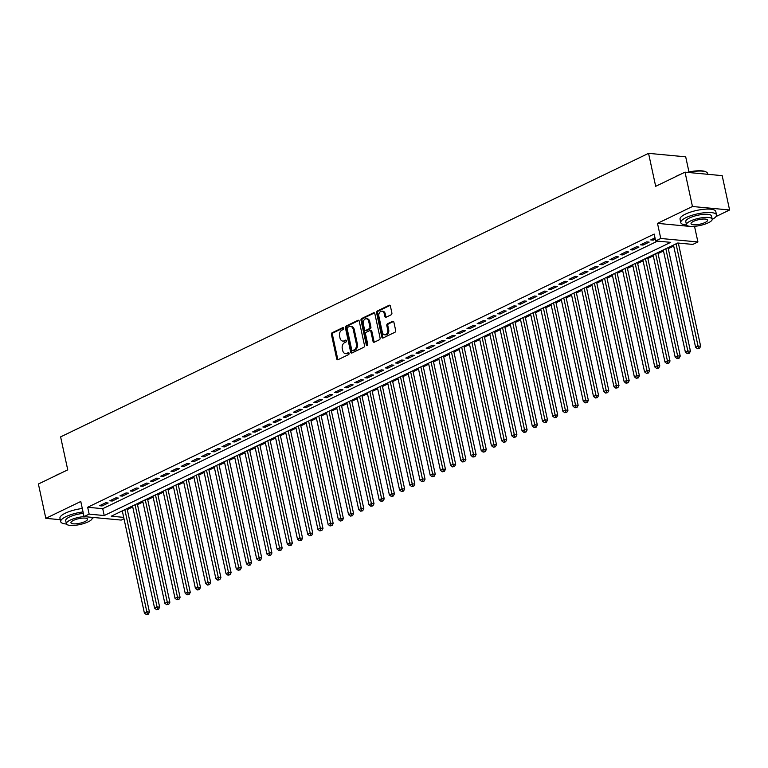 <?xml version="1.0" encoding="UTF-8"?>
<svg xmlns="http://www.w3.org/2000/svg" width="768" height="768" viewBox="0 0 768 768"><rect width="100%" height="100%" fill="white"/><g stroke="black" fill="none" stroke-linecap="round" stroke-linejoin="round"><path stroke-width="1.15" d="M343.709 328.224A1.008 0.73 -84.6 0 0 342.806 327.619L332.16 332.755A1.44 1.037 -84.6 0 0 331.45 334.589L336.701 358.858A1.44 1.037 -84.6 0 0 337.987 359.722L348.634 354.586A1.008 0.73 -84.6 0 0 348.23 352.704L346.848 353.366A4.589 3.322 -84.6 0 1 345.485 353.626A4.589 3.322 -84.6 0 1 342.71 350.592L342.278 348.576A4.589 3.322 -84.6 0 1 344.544 342.71L345.926 342.048A1.008 0.73 -84.6 0 0 345.514 340.157L344.141 340.829A4.589 3.322 -84.6 0 1 342.778 341.078A4.589 3.322 -84.6 0 1 340.003 338.054L339.562 336.038A4.589 3.322 -84.6 0 1 341.837 330.173L343.219 329.51A1.008 0.73 -84.6 0 0 343.709 328.224M391.171 314.794A1.44 1.037 -84.6 0 0 391.882 312.96L390.413 306.154A1.44 1.037 -84.6 0 0 389.117 305.29L377.299 310.992A1.44 1.037 -84.6 0 0 376.589 312.816L381.83 337.085A1.44 1.037 -84.6 0 0 383.126 337.958L394.954 332.256A1.44 1.037 -84.6 0 0 395.664 330.422L393.878 322.195A1.44 1.037 -84.6 0 0 392.592 321.331L387.533 323.77A1.44 1.037 -84.6 0 0 386.822 325.603L387.696 329.683A3.84 2.784 -84.6 0 1 384.662 334.8A3.84 2.784 -84.6 0 1 382.339 332.266L378.883 316.291A3.84 2.784 -84.6 0 1 381.926 311.174A3.84 2.784 -84.6 0 1 384.25 313.709L384.826 316.368A1.44 1.037 -84.6 0 0 386.112 317.232L391.171 314.794M685.027 172.166L722.179 175.642L729.6 209.99L692.458 206.506L685.027 172.166L655.68 186.317L648.557 153.35L60.614 436.886L67.747 469.853L38.4 484.003L45.821 518.342L80.784 501.485L84.048 516.595L89.155 514.128L87.667 507.264L654.173 234.067L655.661 240.931L660.758 238.474L697.91 241.958L692.803 244.416L677.741 243.005L111.245 516.202L123.706 517.373M692.458 206.506L657.494 223.363L660.758 238.474M359.251 321.178A1.44 1.037 -84.6 0 0 357.965 320.314L346.138 326.016A1.44 1.037 -84.6 0 0 345.427 327.85L350.678 352.118A1.44 1.037 -84.6 0 0 351.965 352.982L363.792 347.28A1.44 1.037 -84.6 0 0 364.502 345.446L359.251 321.178M361.718 318.499L373.536 312.797A1.44 1.037 -84.6 0 1 374.832 313.661L380.083 337.939A1.44 1.037 -84.6 0 1 379.373 339.763L374.314 342.202A1.44 1.037 -84.6 0 1 373.018 341.338L370.886 331.498A1.44 1.037 -84.6 0 0 369.6 330.634L366.24 332.256A1.44 1.037 -84.6 0 0 365.53 334.08L367.747 344.333A1.008 0.73 -84.6 0 1 366.346 345.005L361.008 320.333A1.44 1.037 -84.6 0 1 361.718 318.499L362.717 318.595L374.448 312.941M45.821 518.342L60.269 519.696M105.667 502.781L99.542 505.728L102.048 505.968L108.173 503.011L105.667 502.781M115.872 497.856L109.747 500.813L112.262 501.043L118.387 498.086L115.872 497.856M126.077 492.931L119.952 495.888L122.467 496.118L128.592 493.171L126.077 492.931M136.291 488.006L130.166 490.963L132.672 491.203L138.797 488.246L136.291 488.006M146.496 483.091L140.371 486.038L142.877 486.278L149.002 483.322L146.496 483.091M156.701 478.166L150.576 481.123L153.091 481.354L159.216 478.397L156.701 478.166M166.906 473.242L160.781 476.198L163.296 476.429L169.421 473.482L166.906 473.242M177.12 468.317L170.995 471.274L173.501 471.514L179.626 468.557L177.12 468.317M187.325 463.402L181.2 466.349L183.706 466.589L189.83 463.632L187.325 463.402M197.53 458.477L191.405 461.434L193.92 461.664L200.045 458.707L197.53 458.477M207.734 453.552L201.619 456.509L204.125 456.739L210.25 453.792L207.734 453.552M217.949 448.627L211.824 451.584L214.33 451.824L220.454 448.867L217.949 448.627M228.154 443.712L222.029 446.659L224.534 446.899L230.659 443.942L228.154 443.712M238.358 438.787L232.234 441.734L234.749 441.974L240.874 439.018L238.358 438.787M248.563 433.862L242.448 436.819L244.954 437.05L251.078 434.102L248.563 433.862M258.778 428.938L252.653 431.894L255.158 432.125L261.283 429.178L258.778 428.938M268.982 424.022L262.858 426.97L265.363 427.21L271.488 424.253L268.982 424.022M279.187 419.098L273.062 422.045L275.578 422.285L281.702 419.328L279.187 419.098M289.392 414.173L283.277 417.13L285.782 417.36L291.907 414.413L289.392 414.173M299.606 409.248L293.482 412.205L295.987 412.435L302.112 409.488L299.606 409.248M309.811 404.333L303.686 407.28L306.192 407.52L312.317 404.563L309.811 404.333M320.016 399.408L313.891 402.355L316.406 402.595L322.531 399.638L320.016 399.408M330.23 394.483L324.106 397.44L326.611 397.67L332.736 394.714L330.23 394.483M340.435 389.558L334.31 392.515L336.816 392.746L342.941 389.798L340.435 389.558M350.64 384.634L344.515 387.59L347.03 387.83L353.146 384.874L350.64 384.634M360.845 379.718L354.72 382.666L357.235 382.906L363.36 379.949L360.845 379.718M371.059 374.794L364.934 377.75L367.44 377.981L373.565 375.024L371.059 374.794M381.264 369.869L375.139 372.826L377.645 373.056L383.77 370.109L381.264 369.869M391.469 364.944L385.344 367.901L387.859 368.141L393.974 365.184L391.469 364.944M401.674 360.029L395.549 362.976L398.064 363.216L404.189 360.259L401.674 360.029M411.888 355.104L405.763 358.061L408.269 358.291L414.394 355.334L411.888 355.104M422.093 350.179L415.968 353.136L418.474 353.366L424.598 350.419L422.093 350.179M432.298 345.254L426.173 348.211L428.688 348.451L434.813 345.494L432.298 345.254M442.502 340.339L436.378 343.286L438.893 343.526L445.018 340.57L442.502 340.339M452.717 335.414L446.592 338.371L449.098 338.602L455.222 335.645L452.717 335.414M462.922 330.49L456.797 333.446L459.302 333.677L465.427 330.73L462.922 330.49M473.126 325.565L467.002 328.522L469.517 328.762L475.642 325.805L473.126 325.565M483.331 320.65L477.206 323.597L479.722 323.837L485.846 320.88L483.331 320.65M493.546 315.725L487.421 318.672L489.926 318.912L496.051 315.955L493.546 315.725M503.75 310.8L497.626 313.757L500.131 313.987L506.256 311.04L503.75 310.8M513.955 305.875L507.83 308.832L510.346 309.062L516.47 306.115L513.955 305.875M524.16 300.96L518.035 303.907L520.55 304.147L526.675 301.19L524.16 300.96M534.374 296.035L528.25 298.982L530.755 299.222L536.88 296.266L534.374 296.035M544.579 291.11L538.454 294.067L540.96 294.298L547.085 291.35L544.579 291.11M554.784 286.186L548.659 289.142L551.174 289.373L557.299 286.426L554.784 286.186M564.989 281.27L558.864 284.218L561.379 284.458L567.504 281.501L564.989 281.27M575.203 276.346L569.078 279.293L571.584 279.533L577.709 276.576L575.203 276.346M585.408 271.421L579.283 274.378L581.789 274.608L587.914 271.661L585.408 271.421M595.613 266.496L589.488 269.453L592.003 269.683L598.128 266.736L595.613 266.496M605.818 261.571L599.693 264.528L602.208 264.768L608.333 261.811L605.818 261.571M616.032 256.656L609.907 259.603L612.413 259.843L618.538 256.886L616.032 256.656M626.237 251.731L620.112 254.688L622.618 254.918L628.742 251.962L626.237 251.731M636.442 246.806L630.317 249.763L632.832 249.994L638.957 247.046L636.442 246.806M646.646 241.882L640.522 244.838L643.037 245.078L649.162 242.122L646.646 241.882M87.667 507.264L102.73 508.675L657.552 241.114M654.989 237.859L650.736 239.914L653.242 240.154L655.277 239.174M127.286 509.558L132.72 506.938M137.501 504.634L142.925 502.013M147.706 499.709L153.13 497.088M157.91 494.784L163.344 492.173M168.115 489.859L173.549 487.248M178.33 484.944L183.754 482.323M188.534 480.019L193.958 477.398M198.739 475.094L204.173 472.483M208.944 470.17L214.378 467.558M219.158 465.254L224.582 462.634M229.363 460.33L234.787 457.709M239.568 455.405L245.002 452.784M249.773 450.48L255.206 447.869M259.987 445.565L265.411 442.944M270.192 440.64L275.616 438.019M280.397 435.715L285.83 433.094M290.602 430.79L296.035 428.179M300.816 425.875L306.24 423.254M311.021 420.95L316.445 418.33M321.226 416.026L326.659 413.405M331.43 411.101L336.864 408.49M341.645 406.186L347.069 403.565M351.85 401.261L357.274 398.64M362.054 396.336L367.488 393.715M372.259 391.411L377.693 388.8M382.474 386.496L387.898 383.875M392.678 381.571L398.102 378.95M402.883 376.646L408.317 374.026M413.088 371.722L418.522 369.11M423.302 366.806L428.726 364.186M433.507 361.882L438.931 359.261M443.712 356.957L449.146 354.336M453.926 352.032L459.35 349.421M464.131 347.107L469.555 344.496M474.336 342.192L479.77 339.571M484.541 337.267L489.974 334.646M494.755 332.342L500.179 329.722M504.96 327.418L510.384 324.806M515.165 322.502L520.598 319.882M525.37 317.578L530.803 314.957M535.584 312.653L541.008 310.032M545.789 307.728L551.213 305.117M555.994 302.813L561.427 300.192M566.198 297.888L571.632 295.267M576.413 292.963L581.837 290.342M586.618 288.038L592.042 285.427M596.822 283.123L602.256 280.502M607.027 278.198L612.461 275.578M617.242 273.274L622.666 270.653M627.446 268.349L632.87 265.738M637.651 263.434L643.085 260.813M647.856 258.509L653.29 255.888M658.07 253.584L663.494 250.963M668.275 248.659L673.699 246.048M678.48 243.744L679.632 243.178M688.973 171.965L685.699 156.835L648.557 153.35M657.494 223.363L694.637 226.848L696.048 226.166M716.035 216.528L729.6 209.99M694.637 226.848L697.91 241.958M123.994 518.726L121.2 520.08L84.048 516.595A13.162 3.629 167.8 0 0 70.205 520.118A13.162 3.629 167.8 0 0 66.374 523.747A13.162 3.629 167.8 0 0 74.621 525.35A13.162 3.629 167.8 0 0 88.272 521.808A13.162 3.629 167.8 0 0 92.102 518.189A13.162 3.629 167.8 0 0 91.334 517.277M89.155 514.128L104.218 515.549L670.714 242.342L655.661 240.931M102.73 508.675L104.218 515.549M102.048 505.968L101.77 504.653M112.262 501.043L111.974 499.738M122.467 496.118L122.179 494.813M132.672 491.203L132.394 489.888M142.877 486.278L142.598 484.963M153.091 481.354L152.803 480.048M163.296 476.429L163.008 475.123M173.501 471.514L173.222 470.198M183.706 466.589L183.427 465.274M193.92 461.664L193.632 460.358M204.125 456.739L203.837 455.434M214.33 451.824L214.051 450.509M224.534 446.899L224.256 445.584M234.749 441.974L234.461 440.669M244.954 437.05L244.666 435.744M255.158 432.125L254.88 430.819M265.363 427.21L265.085 425.894M275.578 422.285L275.29 420.979M285.782 417.36L285.504 416.054M295.987 412.435L295.709 411.13M306.192 407.52L305.914 406.205M316.406 402.595L316.118 401.29M326.611 397.67L326.333 396.365M336.816 392.746L336.538 391.44M347.03 387.83L346.742 386.515M357.235 382.906L356.947 381.59M367.44 377.981L367.162 376.675M377.645 373.056L377.366 371.75M387.859 368.141L387.571 366.826M398.064 363.216L397.776 361.901M408.269 358.291L407.99 356.986M418.474 353.366L418.195 352.061M428.688 348.451L428.4 347.136M438.893 343.526L438.605 342.211M449.098 338.602L448.819 337.296M459.302 333.677L459.024 332.371M469.517 328.762L469.229 327.446M479.722 323.837L479.434 322.522M489.926 318.912L489.648 317.606M500.131 313.987L499.853 312.682M510.346 309.062L510.058 307.757M520.55 304.147L520.262 302.832M530.755 299.222L530.477 297.917M540.96 294.298L540.682 292.992M551.174 289.373L550.886 288.067M561.379 284.458L561.091 283.142M571.584 279.533L571.306 278.227M581.789 274.608L581.51 273.302M592.003 269.683L591.715 268.378M602.208 264.768L601.92 263.453M612.413 259.843L612.134 258.538M622.618 254.918L622.339 253.613M632.832 249.994L632.544 248.688M643.037 245.078L642.749 243.763M653.242 240.154L652.963 238.838M342.778 341.078L343.786 341.174A4.589 3.322 -84.6 0 0 345.139 340.915L344.141 340.829M346.262 340.378L345.139 340.915M345.485 353.626L346.493 353.712A4.589 3.322 -84.6 0 0 347.856 353.462L346.848 353.366M348.97 352.925L347.856 353.462M343.546 327.84L333.168 332.851A1.44 1.037 -84.6 0 0 332.458 334.685L337.699 358.954A1.44 1.037 -84.6 0 0 338.093 359.674M358.867 320.458L347.146 326.112A1.44 1.037 -84.6 0 0 346.435 327.936L351.677 352.214A1.44 1.037 -84.6 0 0 352.07 352.934M347.645 327.37A1.008 0.73 -84.6 0 0 347.155 328.656L351.754 349.958A1.008 0.73 -84.6 0 0 352.666 350.563L354.115 349.862A4.589 3.322 -84.6 0 0 356.39 343.997L353.242 329.443A4.589 3.322 -84.6 0 0 350.458 326.41A4.589 3.322 -84.6 0 0 349.104 326.669L347.645 327.37M353.088 350.602A1.008 0.73 -84.6 0 0 353.664 350.659L352.666 350.563M350.458 326.41L351.466 326.506A4.589 3.322 -84.6 0 1 354.24 329.53L357.389 344.093A4.589 3.322 -84.6 0 1 355.123 349.958L353.664 350.659M370.022 330.557L371.021 330.643A1.44 1.037 -84.6 0 1 371.894 331.594L374.026 341.434A1.44 1.037 -84.6 0 0 374.41 342.163M362.717 318.595A1.44 1.037 -84.6 0 0 362.006 320.429L367.344 345.101A1.008 0.73 -84.6 0 0 367.478 345.437M368.678 321.283A3.84 2.784 -84.6 0 0 366.355 318.758A3.84 2.784 -84.6 0 0 363.322 323.866L364.541 329.501A1.44 1.037 -84.6 0 0 365.827 330.365L369.187 328.742A1.44 1.037 -84.6 0 0 369.898 326.918L368.678 321.283L369.686 321.379A3.84 2.784 -84.6 0 0 367.363 318.845L366.355 318.758M365.405 330.442L366.413 330.538A1.44 1.037 -84.6 0 0 366.835 330.461L365.827 330.365M369.686 321.379L370.906 327.005A1.44 1.037 -84.6 0 1 370.195 328.838L366.835 330.461M381.926 311.174L382.925 311.27A3.84 2.784 -84.6 0 1 385.248 313.795L385.824 316.464A1.44 1.037 -84.6 0 0 386.218 317.184M384.662 334.8L385.67 334.886A3.84 2.784 -84.6 0 0 388.704 329.779L387.696 329.683M393.494 321.475L388.531 323.866A1.44 1.037 -84.6 0 0 387.821 325.699L388.704 329.779M390.029 305.424L378.298 311.078A1.44 1.037 -84.6 0 0 377.587 312.912L382.838 337.181A1.44 1.037 -84.6 0 0 383.222 337.91M122.294 510.874L144.394 613.075L146.947 611.837L149.453 612.077L127.075 508.57M147.322 614.064L146.294 614.554L148.32 614.16L147.322 614.064L124.848 509.645M146.294 614.554L144.394 613.075M149.453 612.077L148.32 614.16M54.97 476.016A17.837 4.925 -12.2 0 1 57.254 474.758A17.837 4.925 -12.2 0 1 60.058 473.558M83.04 511.92A18.278 5.05 167.8 0 0 66.01 516.634A18.278 5.05 167.8 0 0 60.691 521.664A18.278 5.05 167.8 0 0 66.48 524.016M82.301 508.493A18.278 5.05 167.8 0 0 65.27 513.197A18.278 5.05 167.8 0 0 59.952 518.237L60.691 521.664M66.374 523.747L65.693 520.589A13.162 3.629 -12.2 0 1 69.523 516.96A13.162 3.629 -12.2 0 1 83.366 513.408M85.066 521.51A8.477 2.342 167.8 0 0 87.533 519.178A8.477 2.342 167.8 0 0 82.224 518.141A8.477 2.342 167.8 0 0 73.421 520.416A8.477 2.342 167.8 0 0 70.954 522.758A8.477 2.342 167.8 0 0 76.262 523.795A8.477 2.342 167.8 0 0 85.066 521.51M92.122 518.467A18.278 5.05 167.8 0 0 93.754 517.507M675.053 176.976A17.837 4.925 -12.2 0 1 677.338 175.718A17.837 4.925 -12.2 0 1 680.141 174.518M712.214 219.427A18.278 5.05 167.8 0 0 716.515 214.906A18.278 5.05 167.8 0 0 705.072 212.678A18.278 5.05 167.8 0 0 686.102 217.584A18.278 5.05 167.8 0 0 680.784 222.624A18.278 5.05 167.8 0 0 686.563 224.976M716.515 214.906L715.766 211.469A18.278 5.05 167.8 0 0 704.333 209.242A18.278 5.05 167.8 0 0 685.354 214.157A18.278 5.05 167.8 0 0 680.045 219.197L680.784 222.624M686.467 224.707L685.786 221.549A13.162 3.629 -12.2 0 1 689.616 217.92A13.162 3.629 -12.2 0 1 703.277 214.378A13.162 3.629 -12.2 0 1 711.514 215.981L712.195 219.139A13.162 3.629 167.8 0 0 703.958 217.536A13.162 3.629 167.8 0 0 690.298 221.078A13.162 3.629 167.8 0 0 686.467 224.707A13.162 3.629 167.8 0 0 694.704 226.31A13.162 3.629 167.8 0 0 708.365 222.768A13.162 3.629 167.8 0 0 712.195 219.139M705.158 222.47A8.477 2.342 167.8 0 0 707.616 220.128A8.477 2.342 167.8 0 0 702.307 219.101A8.477 2.342 167.8 0 0 693.504 221.376A8.477 2.342 167.8 0 0 691.046 223.718A8.477 2.342 167.8 0 0 696.355 224.746A8.477 2.342 167.8 0 0 705.158 222.47M707.731 174.288L707.549 173.414A18.278 5.05 167.8 0 0 706.483 172.166A18.278 5.05 167.8 0 0 688.138 172.454M687.187 172.368A17.837 4.925 -12.2 0 1 705.994 171.878L706.483 172.166M132.509 505.949L154.598 608.15L157.152 606.922L159.667 607.152L137.28 503.645M157.526 609.139L156.509 609.638L158.534 609.235L157.526 609.139L135.053 504.72M156.509 609.638L154.598 608.15M159.667 607.152L158.534 609.235M142.714 501.024L164.813 603.226L167.357 601.997L169.872 602.227L147.494 498.72M167.731 604.224L166.714 604.714L168.739 604.31L167.731 604.224L145.267 499.795M166.714 604.714L164.813 603.226M169.872 602.227L168.739 604.31M152.918 496.099L175.018 598.301L177.571 597.072L180.077 597.312L157.699 493.795M177.946 599.299L176.918 599.789L178.944 599.395L177.946 599.299L155.472 494.87M176.918 599.789L175.018 598.301M180.077 597.312L178.944 599.395M163.123 491.184L185.222 593.376L187.776 592.147L190.282 592.387L167.904 488.88M188.15 594.374L187.123 594.864L189.149 594.47L188.15 594.374L165.677 489.955M187.123 594.864L185.222 593.376M190.282 592.387L189.149 594.47M173.338 486.259L195.427 588.461L197.981 587.232L200.496 587.462L178.109 483.955M198.355 589.45L197.338 589.949L199.363 589.546L198.355 589.45L175.882 485.03M197.338 589.949L195.427 588.461M200.496 587.462L199.363 589.546M183.542 481.334L205.642 583.536L208.186 582.307L210.701 582.538L188.323 479.03M208.56 584.534L207.542 585.024L209.568 584.621L208.56 584.534L186.096 480.106M207.542 585.024L205.642 583.536M210.701 582.538L209.568 584.621M193.747 476.41L215.846 578.611L218.4 577.382L220.906 577.622L198.528 474.106M218.774 579.61L217.747 580.099L219.773 579.706L218.774 579.61L196.301 475.181M217.747 580.099L215.846 578.611M220.906 577.622L219.773 579.706M203.952 471.494L226.051 573.686L228.605 572.458L231.11 572.698L208.733 469.19M228.979 574.685L227.952 575.174L229.978 574.781L228.979 574.685L206.506 470.256M227.952 575.174L226.051 573.686M231.11 572.698L229.978 574.781M214.166 466.57L236.256 568.771L238.81 567.533L241.325 567.773L218.938 464.266M239.184 569.76L238.166 570.259L240.192 569.856L239.184 569.76L216.71 465.341M238.166 570.259L236.256 568.771M241.325 567.773L240.192 569.856M224.371 461.645L246.47 563.846L249.014 562.618L251.53 562.848L229.152 459.341M249.389 564.845L248.371 565.334L250.397 564.931L249.389 564.845L226.925 460.416M248.371 565.334L246.47 563.846M251.53 562.848L250.397 564.931M234.576 456.72L256.675 558.922L259.229 557.693L261.734 557.923L239.357 454.416M259.603 559.92L258.576 560.41L260.602 560.016L259.603 559.92L237.13 455.491M258.576 560.41L256.675 558.922M261.734 557.923L260.602 560.016M244.781 451.805L266.88 553.997L269.434 552.768L271.939 553.008L249.562 449.501M269.808 554.995L268.781 555.485L270.806 555.091L269.808 554.995L247.334 450.566M268.781 555.485L266.88 553.997M271.939 553.008L270.806 555.091M254.995 446.88L277.085 549.082L279.638 547.843L282.154 548.083L259.766 444.576M280.013 550.07L278.995 550.57L281.021 550.166L280.013 550.07L257.539 445.651M278.995 550.57L277.085 549.082M282.154 548.083L281.021 550.166M265.2 441.955L287.299 544.157L289.843 542.928L292.358 543.158L269.981 439.651M290.218 545.155L289.2 545.645L291.226 545.242L290.218 545.155L267.754 440.726M289.2 545.645L287.299 544.157M292.358 543.158L291.226 545.242M275.405 437.03L297.504 539.232L300.058 538.003L302.563 538.234L280.186 434.726M300.432 540.23L299.405 540.72L301.43 540.326L300.432 540.23L277.958 435.802M299.405 540.72L297.504 539.232M302.563 538.234L301.43 540.326M285.61 432.115L307.709 534.307L310.262 533.078L312.768 533.318L290.39 429.811M310.637 535.306L309.619 535.795L311.635 535.402L310.637 535.306L288.163 430.877M309.619 535.795L307.709 534.307M312.768 533.318L311.635 535.402M295.824 427.19L317.914 529.392L320.467 528.154L322.982 528.394L300.595 424.886M320.842 530.381L319.824 530.88L321.85 530.477L320.842 530.381L298.368 425.962M319.824 530.88L317.914 529.392M322.982 528.394L321.85 530.477M306.029 422.266L328.128 524.467L330.672 523.238L333.187 523.469L310.81 419.962M331.046 525.456L330.029 525.955L332.054 525.552L331.046 525.456L308.582 421.037M330.029 525.955L328.128 524.467M333.187 523.469L332.054 525.552M316.234 417.341L338.333 519.542L340.886 518.314L343.392 518.544L321.014 415.037M341.261 520.541L340.234 521.03L342.259 520.637L341.261 520.541L318.787 416.112M340.234 521.03L338.333 519.542M343.392 518.544L342.259 520.637M326.438 412.426L348.538 514.618L351.091 513.389L353.597 513.629L331.219 410.122M351.466 515.616L350.448 516.106L352.464 515.712L351.466 515.616L328.992 411.187M350.448 516.106L348.538 514.618M353.597 513.629L352.464 515.712M336.653 407.501L358.742 509.702L361.296 508.464L363.811 508.704L341.424 405.197M361.67 510.691L360.653 511.181L362.678 510.787L361.67 510.691L339.206 406.272M360.653 511.181L358.742 509.702M363.811 508.704L362.678 510.787M346.858 402.576L368.957 504.778L371.501 503.549L374.016 503.779L351.638 400.272M371.875 505.766L370.858 506.266L372.883 505.862L371.875 505.766L349.411 401.347M370.858 506.266L368.957 504.778M374.016 503.779L372.883 505.862M357.062 397.651L379.162 499.853L381.715 498.624L384.221 498.854L361.843 395.347M382.09 500.851L381.062 501.341L383.088 500.938L382.09 500.851L359.616 396.422M381.062 501.341L379.162 499.853M384.221 498.854L383.088 500.938M367.267 392.736L389.366 494.928L391.92 493.699L394.426 493.939L372.048 390.422M392.294 495.926L391.277 496.416L393.293 496.022L392.294 495.926L369.821 391.498M391.277 496.416L389.366 494.928M394.426 493.939L393.293 496.022M377.482 387.811L399.571 490.013L402.125 488.774L404.64 489.014L382.253 385.507M402.499 491.002L401.482 491.491L403.507 491.098L402.499 491.002L380.035 386.582M401.482 491.491L399.571 490.013M404.64 489.014L403.507 491.098M387.686 382.886L409.786 485.088L412.33 483.859L414.845 484.09L392.467 380.582M412.704 486.077L411.686 486.576L413.712 486.173L412.704 486.077L390.24 381.658M411.686 486.576L409.786 485.088M414.845 484.09L413.712 486.173M397.891 377.962L419.99 480.163L422.544 478.934L425.05 479.165L402.672 375.658M422.918 481.162L421.891 481.651L423.917 481.248L422.918 481.162L400.445 376.733M421.891 481.651L419.99 480.163M425.05 479.165L423.917 481.248M408.096 373.037L430.195 475.238L432.749 474.01L435.254 474.25L412.877 370.733M433.123 476.237L432.106 476.726L434.122 476.333L433.123 476.237L410.65 371.808M432.106 476.726L430.195 475.238M435.254 474.25L434.122 476.333M418.31 368.122L440.4 470.314L442.954 469.085L445.469 469.325L423.091 365.818M443.328 471.312L442.31 471.802L444.336 471.408L443.328 471.312L420.864 366.893M442.31 471.802L440.4 470.314M445.469 469.325L444.336 471.408M428.515 363.197L450.614 465.398L453.168 464.17L455.674 464.4L433.296 360.893M453.533 466.387L452.515 466.886L454.541 466.483L453.533 466.387L431.069 361.968M452.515 466.886L450.614 465.398M455.674 464.4L454.541 466.483M438.72 358.272L460.819 460.474L463.373 459.245L465.878 459.475L443.501 355.968M463.747 461.472L462.72 461.962L464.746 461.558L463.747 461.472L441.274 357.043M462.72 461.962L460.819 460.474M465.878 459.475L464.746 461.558M448.934 353.347L471.024 455.549L473.578 454.32L476.083 454.56L453.706 351.043M473.952 456.547L472.934 457.037L474.96 456.643L473.952 456.547L451.478 352.118M472.934 457.037L471.024 455.549M476.083 454.56L474.96 456.643M459.139 348.432L481.229 450.624L483.782 449.395L486.298 449.635L463.92 346.128M484.157 451.622L483.139 452.112L485.165 451.718L484.157 451.622L461.693 347.203M483.139 452.112L481.229 450.624M486.298 449.635L485.165 451.718M469.344 343.507L491.443 445.709L493.997 444.48L496.502 444.71L474.125 341.203M494.362 446.698L493.344 447.197L495.37 446.794L494.362 446.698L471.898 342.278M493.344 447.197L491.443 445.709M496.502 444.71L495.37 446.794M479.549 338.582L501.648 440.784L504.202 439.555L506.707 439.786L484.33 336.278M504.576 441.782L503.549 442.272L505.574 441.869L504.576 441.782L482.102 337.354M503.549 442.272L501.648 440.784M506.707 439.786L505.574 441.869M489.763 333.658L511.853 435.859L514.406 434.63L516.912 434.87L494.534 331.354M514.781 436.858L513.763 437.347L515.789 436.954L514.781 436.858L492.307 332.429M513.763 437.347L511.853 435.859M516.912 434.87L515.789 436.954M499.968 328.742L522.058 430.934L524.611 429.706L527.126 429.946L504.749 326.438M524.986 431.933L523.968 432.422L525.994 432.029L524.986 431.933L502.522 327.504M523.968 432.422L522.058 430.934M527.126 429.946L525.994 432.029M510.173 323.818L532.272 426.019L534.826 424.781L537.331 425.021L514.954 321.514M535.19 427.008L534.173 427.507L536.198 427.104L535.19 427.008L512.726 322.589M534.173 427.507L532.272 426.019M537.331 425.021L536.198 427.104M520.378 318.893L542.477 421.094L545.03 419.866L547.536 420.096L525.158 316.589M545.405 422.093L544.378 422.582L546.403 422.179L545.405 422.093L522.931 317.664M544.378 422.582L542.477 421.094M547.536 420.096L546.403 422.179M530.592 313.968L552.682 416.17L555.235 414.941L557.75 415.171L535.363 311.664M555.61 417.168L554.592 417.658L556.618 417.264L555.61 417.168L533.136 312.739M554.592 417.658L552.682 416.17M557.75 415.171L556.618 417.264M540.797 309.053L562.886 411.245L565.44 410.016L567.955 410.256L545.578 306.749M565.814 412.243L564.797 412.733L566.822 412.339L565.814 412.243L543.35 307.814M564.797 412.733L562.886 411.245M567.955 410.256L566.822 412.339M551.002 304.128L573.101 406.33L575.654 405.091L578.16 405.331L555.782 301.824M576.019 407.318L575.002 407.818L577.027 407.414L576.019 407.318L553.555 302.899M575.002 407.818L573.101 406.33M578.16 405.331L577.027 407.414M561.206 299.203L583.306 401.405L585.859 400.176L588.365 400.406L565.987 296.899M586.234 402.403L585.206 402.893L587.232 402.49L586.234 402.403L563.76 297.974M585.206 402.893L583.306 401.405M588.365 400.406L587.232 402.49M571.421 294.278L593.51 396.48L596.064 395.251L598.579 395.482L576.192 291.974M596.438 397.478L595.421 397.968L597.446 397.574L596.438 397.478L573.965 293.05M595.421 397.968L593.51 396.48M598.579 395.482L597.446 397.574M581.626 289.363L603.725 391.555L606.269 390.326L608.784 390.566L586.406 287.059M606.643 392.554L605.626 393.043L607.651 392.65L606.643 392.554L584.179 288.125M605.626 393.043L603.725 391.555M608.784 390.566L607.651 392.65M591.83 284.438L613.93 386.64L616.483 385.402L618.989 385.642L596.611 282.134M616.848 387.629L615.83 388.128L617.856 387.725L616.848 387.629L594.384 283.21M615.83 388.128L613.93 386.64M618.989 385.642L617.856 387.725M602.035 279.514L624.134 381.715L626.688 380.486L629.194 380.717L606.816 277.21M627.062 382.704L626.035 383.203L628.061 382.8L627.062 382.704L604.589 278.285M626.035 383.203L624.134 381.715M629.194 380.717L628.061 382.8M612.25 274.589L634.339 376.79L636.893 375.562L639.408 375.792L617.021 272.285M637.267 377.789L636.25 378.278L638.275 377.885L637.267 377.789L614.794 273.36M636.25 378.278L634.339 376.79M639.408 375.792L638.275 377.885M622.454 269.674L644.554 371.866L647.098 370.637L649.613 370.877L627.235 267.36M647.472 372.864L646.454 373.354L648.48 372.96L647.472 372.864L625.008 268.435M646.454 373.354L644.554 371.866M649.613 370.877L648.48 372.96M632.659 264.749L654.758 366.95L657.312 365.712L659.818 365.952L637.44 262.445M657.686 367.939L656.659 368.429L658.685 368.035L657.686 367.939L635.213 263.52M656.659 368.429L654.758 366.95M659.818 365.952L658.685 368.035M642.864 259.824L664.963 362.026L667.517 360.797L670.022 361.027L647.645 257.52M667.891 363.014L666.864 363.514L668.89 363.11L667.891 363.014L645.418 258.595M666.864 363.514L664.963 362.026M670.022 361.027L668.89 363.11M653.078 254.899L675.168 357.101L677.722 355.872L680.237 356.102L657.85 252.595M678.096 358.099L677.078 358.589L679.104 358.186L678.096 358.099L655.622 253.67M677.078 358.589L675.168 357.101M680.237 356.102L679.104 358.186M663.283 249.984L685.382 352.176L687.926 350.947L690.442 351.187L668.064 247.67M688.301 353.174L687.283 353.664L689.309 353.27L688.301 353.174L665.837 248.746M687.283 353.664L685.382 352.176M690.442 351.187L689.309 353.27M673.488 245.059L695.587 347.261L698.141 346.022L700.646 346.262L678.336 243.062M698.515 348.25L697.488 348.739L699.514 348.346L698.515 348.25L676.042 243.83M697.488 348.739L695.587 347.261M700.646 346.262L699.514 348.346M343.382 327.677L342.806 327.619M348.806 352.752L348.23 352.704M346.099 340.214L345.514 340.157M337.699 358.954L336.701 358.858M332.458 334.685L331.45 334.589M333.168 332.851L332.16 332.755M351.677 352.214L350.678 352.118M346.435 327.936L345.427 327.85M347.146 326.112L346.138 326.016M358.79 320.39L357.965 320.314M355.123 349.958L354.115 349.862M357.389 344.093L356.39 343.997M354.24 329.53L353.242 329.443M374.371 312.874L373.536 312.797M374.026 341.434L373.018 341.338M371.894 331.594L370.886 331.498M367.344 345.101L366.346 345.005M362.006 320.429L361.008 320.333M370.195 328.838L369.187 328.742M370.906 327.005L369.898 326.918M385.824 316.464L384.826 316.368M385.248 313.795L384.25 313.709M387.821 325.699L386.822 325.603M388.531 323.866L387.533 323.77M393.418 321.408L392.592 321.331M382.838 337.181L381.83 337.085M377.587 312.912L376.589 312.816M378.298 311.078L377.299 310.992M389.952 305.366L389.117 305.29M353.366 350.717L352.368 350.621M91.92 517.334L92.102 518.189"/></g></svg>
